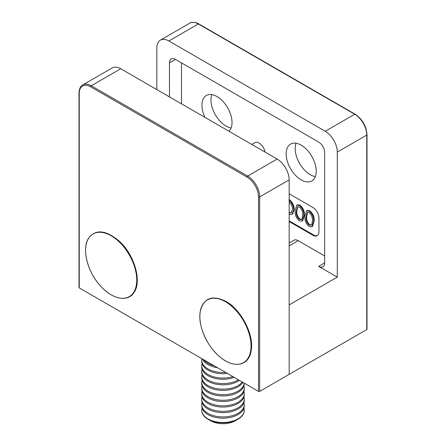 <?xml version="1.0" encoding="UTF-8"?>
<svg xmlns="http://www.w3.org/2000/svg" width="446" height="446" viewBox="0 0 446 446"><rect width="100%" height="100%" fill="white"/><g stroke="black" fill="none" stroke-linecap="round" stroke-linejoin="round"><path stroke-width="0.67" d="M229.015 131.275A21.269 12.276 -120 0 0 230.437 113.908A21.269 12.276 -120 0 0 216.985 96.548A21.269 12.276 -120 0 0 206.353 95.494A21.269 12.276 -120 0 0 204.954 117.382M211.867 94.63A21.269 12.276 -120 0 0 226.005 126.062A21.269 12.276 -120 0 0 231.123 127.985M301.195 145.162A21.269 12.276 -120 0 0 290.563 144.108A21.269 12.276 -120 0 0 287.302 161.151A21.269 12.276 -120 0 0 301.195 179.894A21.269 12.276 -120 0 0 311.826 180.942A21.269 12.276 -120 0 0 315.088 163.905A21.269 12.276 -120 0 0 301.195 145.162M296.077 143.244A21.269 12.276 -120 0 0 310.215 174.681A21.269 12.276 -120 0 0 315.333 176.599M264.985 152.036A8.507 4.912 -120 0 0 259.087 143.082A8.507 4.912 -120 0 0 254.839 142.659L251.789 144.42M289.164 221.567L312.925 235.282A8.507 4.912 -120 0 0 317.178 235.705A8.507 4.912 -120 0 0 318.94 231.809L318.94 217.916A8.507 4.912 -120 0 0 312.925 207.501L289.164 193.781M324.655 255.943L298.184 240.667L289.164 245.874M181.494 62.858L181.494 103.84M289.164 242.998L293.936 240.243A8.507 4.912 60 0 1 298.184 240.667M289.164 199.412L290.407 200.471C292.989 203.304 294.265 206.375 294.243 209.692L292.464 214.069L291.862 214.415L289.164 214.426M296.724 205.16L297.326 204.814L299.968 205.082C303.219 207.92 304.679 211.343 304.362 215.357L302.695 220.798L302.093 221.144L299.366 220.887C296.161 218.055 294.745 214.665 295.113 210.707L296.724 205.16L299.366 205.433L299.968 205.082M306.513 210.819L307.116 210.467L309.764 210.741C313.008 213.578 314.475 217.001 314.157 221.01L312.484 226.451L311.888 226.802L309.162 226.54C305.956 223.708 304.534 220.318 304.902 216.36L306.513 210.819L309.162 211.086L309.764 210.741M289.164 220.87L313.527 234.936A8.507 4.912 -120 0 0 317.468 235.51M318.639 266.362L324.655 262.889A8.507 4.912 60 0 1 322.893 266.786A8.507 4.912 60 0 1 318.639 266.362L337.282 277.128L337.282 152.108A17.015 9.823 -120 0 0 325.257 131.275L168.867 40.982A17.015 9.823 -120 0 0 160.359 40.14A17.015 9.823 -120 0 0 156.836 47.928L156.836 89.601M324.655 262.889L324.655 152.454A8.507 4.912 60 0 0 318.639 142.04L175.484 59.39A8.507 4.912 -120 0 0 171.231 58.967A8.507 4.912 -120 0 0 169.469 62.858L169.469 96.894M337.282 277.128L289.164 304.908L289.164 374.367L366.757 329.566L366.757 135.093L337.282 152.108M325.257 131.275L354.726 114.254A17.015 9.823 -120 0 1 366.757 135.093A0.853 0.491 0 0 0 367.008 134.748L367.008 329.22A0.853 0.491 180 0 1 366.757 329.566M309.162 211.086C312.412 213.924 313.873 217.347 313.555 221.355L314.157 221.01M313.555 221.355L311.888 226.802M309.201 225.057L311.113 225.224L311.932 224.109L312.412 220.692C312.707 217.615 311.631 214.922 309.201 212.614L307.266 212.458L306.045 217.018C305.694 220.068 306.742 222.749 309.201 225.057L309.803 224.706L311.392 225.007M307.584 212.324L306.647 216.667C306.296 219.722 307.344 222.403 309.803 224.706M299.366 205.433C302.617 208.271 304.083 211.694 303.765 215.702L304.362 215.357M303.765 215.702L302.093 221.144M299.405 219.399L301.318 219.566L302.137 218.456L302.622 215.039C302.912 211.962 301.842 209.269 299.405 206.961L297.476 206.805L296.255 211.359C295.899 214.415 296.952 217.096 299.405 219.399L300.007 219.053L301.596 219.354M297.794 206.671L296.858 211.014C296.501 214.069 297.554 216.745 300.007 219.053M289.164 200.237L289.805 200.817L290.407 200.471M289.805 200.817C292.386 203.649 293.663 206.727 293.641 210.038L294.243 209.692M293.641 210.038L291.862 214.415M289.164 212.826L291.177 212.692L292.498 209.375C292.487 206.587 291.372 204.073 289.147 201.826M289.437 212.898L291.461 212.497M289.164 212.251L290.039 212.547M277.133 159.055L120.743 68.762L91.274 85.783L247.664 176.07L277.133 159.055A17.015 9.823 60 0 1 289.164 179.889L289.164 374.367L259.689 391.382A0.853 0.491 180 0 1 258.49 391.382L79.243 287.893A0.853 0.491 180 0 1 78.992 287.547L78.992 93.075A0.853 0.491 180 0 0 79.243 93.42L79.243 287.893M258.49 391.382L258.49 196.909A16.162 9.333 -120 0 0 247.062 177.112L90.672 86.819A0.853 0.491 -60 0 1 91.274 85.783A17.015 9.823 60 0 0 82.766 84.935L112.241 67.92A17.015 9.823 60 0 1 120.743 68.762M221.645 358.294A36.182 20.89 -120 0 0 250.752 350.277A36.182 20.89 -120 0 0 229.255 304.256A36.182 20.89 -120 0 0 200.148 312.278A36.182 20.89 -120 0 0 221.645 358.294M99.068 284.342A36.182 20.89 -120 0 0 133.711 292.281A36.182 20.89 -120 0 0 123.263 246.248A36.182 20.89 -120 0 0 88.62 238.309A36.182 20.89 -120 0 0 99.068 284.342M238.036 419.201L235.36 420.745A17.483 10.091 0 0 1 210.64 420.745L207.964 419.201A21.269 12.276 0 0 0 238.036 419.201A21.269 12.276 0 0 0 244.269 410.515A21.269 12.276 0 0 0 244.263 410.365M202.066 408.051A21.269 12.276 0 0 0 201.731 410.214A21.269 12.276 0 0 0 207.964 418.894A21.269 12.276 0 0 0 238.036 418.894A21.269 12.276 0 0 0 244.269 410.214A21.269 12.276 0 0 0 243.934 408.051M202.066 402.493A21.269 12.276 0 0 0 201.731 404.661L201.731 405.888A21.269 12.276 0 0 0 207.964 414.568A21.269 12.276 0 0 0 238.036 414.568A21.269 12.276 0 0 0 244.269 405.888L244.269 404.661A21.269 12.276 0 0 0 243.934 402.493M201.731 404.661A21.269 12.276 0 0 0 207.964 413.342A21.269 12.276 0 0 0 238.036 413.342A21.269 12.276 0 0 0 244.269 404.661M202.066 396.94A21.269 12.276 0 0 0 201.731 399.103L201.731 400.33A21.269 12.276 0 0 0 207.964 409.01A21.269 12.276 0 0 0 238.036 409.01A21.269 12.276 0 0 0 244.269 400.33L244.269 399.103A21.269 12.276 0 0 0 243.934 396.94M201.731 399.103A21.269 12.276 0 0 0 207.964 407.783A21.269 12.276 0 0 0 238.036 407.783A21.269 12.276 0 0 0 244.269 399.103M202.066 391.382A21.269 12.276 0 0 0 201.731 393.545L201.731 394.777A21.269 12.276 0 0 0 207.964 403.457A21.269 12.276 0 0 0 238.036 403.457A21.269 12.276 0 0 0 244.269 394.777L244.269 393.545A21.269 12.276 0 0 0 243.934 391.382M201.731 393.545A21.269 12.276 0 0 0 207.964 402.231A21.269 12.276 0 0 0 238.036 402.231A21.269 12.276 0 0 0 244.269 393.545M202.066 385.823A21.269 12.276 0 0 0 201.731 387.992L201.731 389.219A21.269 12.276 0 0 0 207.964 397.899A21.269 12.276 0 0 0 238.036 397.899A21.269 12.276 0 0 0 244.269 389.219L244.269 387.992A21.269 12.276 0 0 0 243.934 385.823M201.731 387.992A21.269 12.276 0 0 0 207.964 396.672A21.269 12.276 0 0 0 238.036 396.672A21.269 12.276 0 0 0 244.269 387.992M202.066 380.271A21.269 12.276 0 0 0 201.731 382.434L201.731 383.66A21.269 12.276 0 0 0 207.964 392.341A21.269 12.276 0 0 0 238.036 392.341A21.269 12.276 0 0 0 244.269 383.66L244.269 383.17M201.731 382.434A21.269 12.276 0 0 0 207.964 391.114A21.269 12.276 0 0 0 238.036 391.114A21.269 12.276 0 0 0 244.23 383.147M202.066 374.712A21.269 12.276 0 0 0 201.731 376.876L201.731 378.108A21.269 12.276 0 0 0 207.964 386.788A21.269 12.276 0 0 0 238.036 386.788A21.269 12.276 0 0 0 242.925 382.395M201.731 376.876A21.269 12.276 0 0 0 207.964 385.561A21.269 12.276 0 0 0 238.036 385.561A21.269 12.276 0 0 0 242.301 382.032M202.066 369.154A21.269 12.276 0 0 0 201.731 371.323L201.731 372.549A21.269 12.276 0 0 0 207.964 381.23A21.269 12.276 0 0 0 238.036 381.23A21.269 12.276 0 0 0 239.402 380.36M201.731 371.323A21.269 12.276 0 0 0 207.964 380.003A21.269 12.276 0 0 0 238.036 380.003A21.269 12.276 0 0 0 238.404 379.786M202.066 363.602A21.269 12.276 0 0 0 201.731 365.765L201.731 366.991A21.269 12.276 0 0 0 207.964 375.671A21.269 12.276 0 0 0 234.278 377.4M201.731 365.765A21.269 12.276 0 0 0 207.964 374.445A21.269 12.276 0 0 0 232.924 376.625M201.893 358.707A21.269 12.276 0 0 0 201.731 360.206L201.731 361.438A21.269 12.276 0 0 0 207.964 370.119A21.269 12.276 0 0 0 227.421 373.447M201.731 360.206A21.269 12.276 0 0 0 207.964 368.892A21.269 12.276 0 0 0 225.604 372.393M202.445 359.024A21.269 12.276 0 0 0 207.964 364.56A21.269 12.276 0 0 0 217.553 367.749M203.616 359.699A21.269 12.276 0 0 0 207.964 363.334A21.269 12.276 0 0 0 214.253 365.843M201.737 410.365A21.269 12.276 0 0 0 201.731 410.515A21.269 12.276 0 0 0 207.964 419.201L210.64 420.745M367.008 134.748C366.317 126.017 362.364 119.177 355.155 114.215A0.853 0.491 -60 0 0 354.726 114.254L198.336 23.967L168.867 40.982M169.469 62.858L175.484 59.39M313.527 234.936L312.925 235.282M355.155 114.215L198.765 23.922A0.853 0.491 -60 0 0 198.336 23.967A17.015 9.823 -120 0 0 189.834 23.125L160.359 40.14M306.045 217.018L306.647 216.667M296.255 211.359L296.858 211.014M289.164 179.889L259.689 196.909L259.689 391.382M90.672 86.819A16.162 9.333 -120 0 0 79.243 93.42M247.062 177.112A0.853 0.491 -60 0 1 247.664 176.07A17.015 9.823 60 0 1 259.689 196.909A0.853 0.491 0 0 1 258.49 196.909M198.765 23.922C197.634 22.701 191.306 21.43 189.834 23.125M82.766 84.935C81.752 85.481 79.254 87.104 78.992 93.075M251.271 350.071C249.392 365.714 234.301 369.249 219.839 356.867C207.05 346.525 197.89 325.669 200.143 312.183C203.214 298.207 211.75 294.577 225.754 301.301C240.946 309.373 254.042 334.433 251.271 350.071M134.185 292.197C128.158 302.678 111.561 299.556 99.252 284.559C86.78 270.293 81.819 247.825 88.659 238.103C95.823 228.848 106.17 230.002 119.701 241.57C134.564 255.173 141.912 281.471 134.185 292.197M244.269 410.515L244.269 410.214M201.731 410.515L201.731 410.214"/></g></svg>
